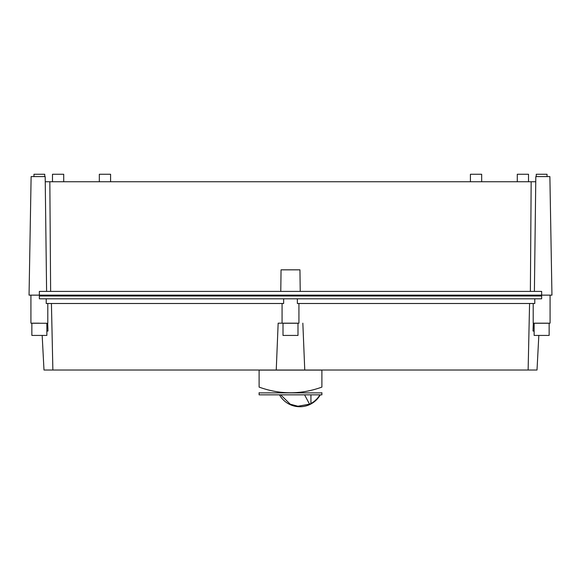 <?xml version="1.0" encoding="UTF-8"?>
<svg xmlns="http://www.w3.org/2000/svg" width="581" height="581" viewBox="0 0 581 581"><rect width="100%" height="100%" fill="white"/><g stroke="black" fill="none" stroke-linecap="round" stroke-linejoin="round"><path stroke-width="0.87" d="M536.256 176.595L536.256 174.256L547.033 174.256L547.033 176.595M549.88 176.595L551.885 291.393L549.88 176.595L535.813 176.595L534.397 291.393L535.755 181.751L45.245 181.751L46.603 291.393M534.397 291.393L530.373 291.393L531.165 181.751M50.627 291.393L49.835 181.751M280.776 291.393L281.051 269.838L299.949 269.838L300.224 291.393M45.187 176.595L45.245 181.751L45.187 176.595L31.12 176.595L29.05 295.141L551.95 295.141L551.885 291.393M33.967 176.595L33.967 174.256L44.744 174.256L44.744 176.595M517.279 181.751L517.279 174.256L528.521 174.256L528.521 181.751M470.421 181.751L470.421 174.256L481.671 174.256L481.671 181.751M99.329 181.751L99.329 174.256L110.579 174.256L110.579 181.751M52.479 181.751L52.479 174.256L63.721 174.256L63.721 181.751M541.645 295.141L541.645 291.393L39.355 291.393L39.355 295.141M529.574 303.493L528.129 370.032L276.244 370.032L278.161 323.174L298.932 323.174L298.932 303.493M297.356 303.493L297.356 298.808L534.789 298.808L534.789 303.493L297.356 303.493M46.211 298.808L46.211 303.493L283.644 303.493L283.644 298.808M279.657 323.174L282.068 323.174L282.068 303.493M541.645 295.998L39.355 295.998L39.355 298.808L541.645 298.808L541.645 295.998L534.789 295.998L534.789 295.141M304.756 370.032L302.839 323.174M51.426 303.493L52.871 370.032L43.989 370.032L42.173 335.433M276.244 370.032L52.871 370.032M294.095 295.141L294.095 295.998L286.905 295.998L286.905 295.141M533.205 303.493L533.205 323.174L550.076 323.174L550.076 295.141M533.314 323.174L533.017 331.047L534.142 331.047M538.827 335.433L537.011 370.032L528.129 370.032M39.355 323.174C50.235 323.174 50.235 323.174 39.355 323.174L30.924 323.174L30.924 295.141M47.686 323.174L47.983 331.047L46.858 331.047M294.095 295.998L534.789 295.998M46.211 295.141L46.211 295.998L39.355 295.998M46.211 295.998L286.905 295.998M549.139 323.254L549.139 335.433L534.142 335.433L534.142 323.254L549.139 323.254M297.995 323.254L297.995 335.433L283.005 335.433L283.005 323.254L297.995 323.254M46.858 323.254L46.858 335.433L31.861 335.433L31.861 323.254L46.858 323.254M321.896 387.099C300.965 394.673 280.035 394.673 259.104 387.099C259.104 394.673 259.104 394.673 259.104 387.099L259.104 370.104L321.896 370.104L321.896 387.099C321.896 394.673 321.896 394.673 321.896 387.099M259.104 392.712L259.576 392.879M321.896 392.879L321.896 394.848L259.104 394.848L259.104 392.879L321.896 392.879M317.262 398.515L314.466 401.173M279.476 394.848A23.429 23.429 90 0 0 299.869 406.744A23.429 23.429 -90 0 0 320.269 394.848M310.929 394.848L310.929 403.505L309.528 404.173L297.9 406.235L290.26 404.194L280.688 394.848L290.26 404.194L297.9 406.235L309.528 404.173L310.929 403.505C314.611 401.558 317.611 398.675 319.913 394.848M309.528 404.173L304.597 394.848M47.795 303.493L47.795 323.174M321.424 392.879L321.896 392.712"/></g></svg>
